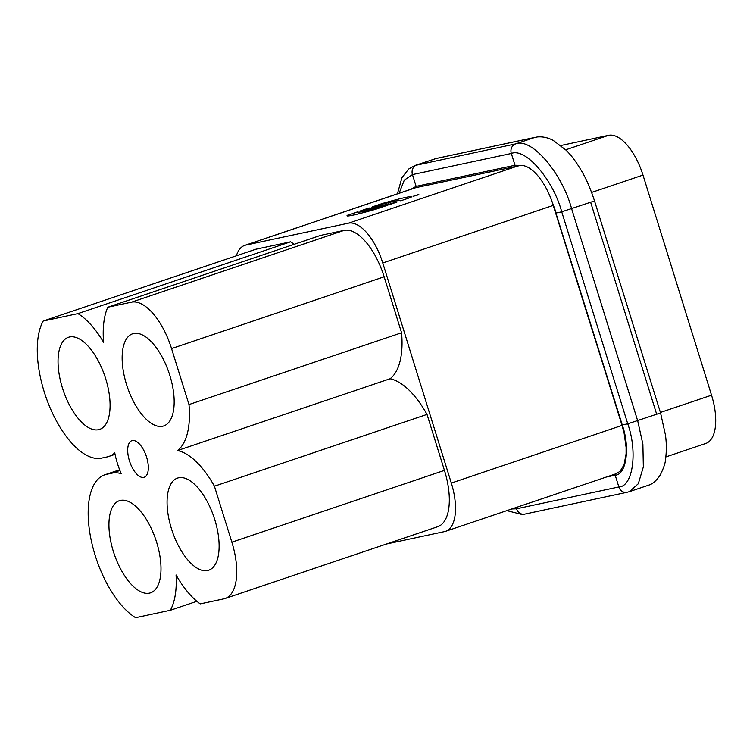 <?xml version="1.0" encoding="UTF-8"?>
<svg xmlns="http://www.w3.org/2000/svg" width="753" height="753" viewBox="0 0 753 753"><rect width="100%" height="100%" fill="white"/><g stroke="black" fill="none" stroke-linecap="round" stroke-linejoin="round"><path stroke-width="1.13" d="M369.168 208.882L376.594 206.369L364.697 210.012L375.163 206.67L364.697 210.012L369.215 209.052M374.269 207.564L380.886 205.484L369.695 208.948L374.297 207.828M382.42 205.127L374.514 207.922L382.496 205.381M386.402 204.27L377.488 207.282L386.44 204.421M369.168 207.95L360.254 210.962L369.215 208.101M347.472 215.264A55.289 2.579 -17.3 0 0 375.907 209.193L386.101 205.748A65.775 3.068 162.7 0 1 357.666 211.819L347.472 215.264A55.289 2.579 -17.3 0 0 347.02 215.791A55.289 2.579 -17.3 0 0 375.907 209.193L386.101 205.748A65.775 3.068 162.7 0 1 357.656 211.941A65.775 3.068 162.7 0 1 357.666 211.819L347.472 215.264L347.698 215.979M418.894 194.698L413.077 196.326L418.894 194.698M388.642 203.799L379.738 206.802L388.717 204.035M388.764 204.816L389.056 204.731C379.23 207.433 396.012 201.766 396.944 202.068L386.035 205.39M445.541 531.336L616.274 473.684L620.133 471.256L624.077 464.714L626.091 453.843L626.091 447.338L624.096 433.022L622.053 425.407L552.053 201.588A46.31 20.952 -108.7 0 0 520.841 165.378L415.43 187.742L244.697 245.393A46.31 20.952 71.3 0 1 245.76 245.101L348.413 223.18A46.31 20.952 71.3 0 1 382.769 262.957L451.329 483.059A46.31 20.952 71.3 0 1 445.541 531.336A46.31 20.952 71.3 0 1 444.486 531.618L386.524 543.995M382.458 203.451A55.289 2.579 162.7 0 1 410.893 197.38L400.7 200.816A65.775 3.068 -17.3 0 0 400.709 200.693A65.775 3.068 -17.3 0 0 372.264 206.887L382.458 203.451A55.289 2.579 162.7 0 1 411.345 196.844A55.289 2.579 162.7 0 1 410.893 197.38L400.7 200.816A65.775 3.068 -17.3 0 0 372.264 206.887L382.458 203.451L382.656 204.091M214.727 519.542A48.625 21.997 -108.7 0 0 184.513 478.099A48.625 21.997 -108.7 0 0 177.539 478.089A48.625 21.997 -108.7 0 0 172.249 531.194A48.625 21.997 -108.7 0 0 208.656 570.228A48.625 21.997 -108.7 0 0 214.727 519.542M169.783 375.258A48.625 21.997 -108.7 0 0 132.603 333.805A48.625 21.997 -108.7 0 0 125.196 379.832A48.625 21.997 -108.7 0 0 156.737 425.934A48.625 21.997 -108.7 0 0 163.712 425.944A48.625 21.997 -108.7 0 0 169.783 375.258M105.693 378.731A48.625 21.997 -108.7 0 0 68.504 337.278A48.625 21.997 -108.7 0 0 63.224 390.393A48.625 21.997 -108.7 0 0 99.622 429.417A48.625 21.997 -108.7 0 0 105.693 378.731M156.596 542.151A48.625 21.997 -108.7 0 0 119.407 500.698A48.625 21.997 -108.7 0 0 114.117 553.813A48.625 21.997 -108.7 0 0 150.525 592.846A48.625 21.997 -108.7 0 0 156.596 542.151M665.85 456.939L705.749 443.47A46.31 20.952 -108.7 0 0 711.538 395.193L642.987 175.091A46.31 20.952 -108.7 0 0 608.631 135.314L560.929 145.498M236.376 255.794A46.31 20.952 71.3 0 1 244.697 245.393M320.411 235.444L344.065 230.39L131.464 302.179L107.801 307.233L320.411 235.444M107.801 307.233A77.183 34.92 -108.7 0 0 103.566 342.239A77.183 34.92 -108.7 0 0 77.917 313.615L43.213 321.023L255.822 249.234L290.526 241.826L77.917 313.615M294.188 244.301A77.183 34.92 -108.7 0 0 290.526 241.826M43.213 321.023A77.183 34.92 -108.7 0 0 50.056 407.721A77.183 34.92 -108.7 0 0 101.495 458.135L106.992 456.967A77.183 34.92 -108.7 0 0 108.761 456.478A77.183 34.92 -108.7 0 0 114.757 452.882A46.31 20.952 -108.7 0 0 121.214 473.628A77.183 34.92 -108.7 0 0 112.037 473.157L106.54 474.334A77.183 34.92 -108.7 0 0 104.78 474.814A77.183 34.92 -108.7 0 0 91.367 540.983A77.183 34.92 -108.7 0 0 135.615 617.686L170.319 610.278L196.872 601.308M135.992 473.289A19.296 8.735 -108.7 0 0 143.738 477.383A19.296 8.735 -108.7 0 0 144.181 477.261A19.296 8.735 -108.7 0 0 146.28 456.186A19.296 8.735 -108.7 0 0 131.841 440.693A19.296 8.735 -108.7 0 0 127.944 454.097A19.296 8.735 -108.7 0 0 135.992 473.289M384.152 276.793L401.584 332.77L188.984 404.559L171.552 348.583L384.152 276.793A54.028 24.444 -108.7 0 0 344.065 230.39M170.319 610.278A77.183 34.92 -108.7 0 0 176.051 574.953A77.183 34.92 -108.7 0 0 200.204 603.897L223.867 598.842A54.028 24.444 -108.7 0 0 225.1 598.503A54.028 24.444 -108.7 0 0 231.849 542.179L214.417 486.203L427.017 414.414A77.183 34.92 -108.7 0 0 390.063 378.768A77.183 34.92 -108.7 0 0 401.584 332.77M427.017 414.414L444.449 470.39L231.849 542.179M225.1 598.503L437.7 526.714A54.028 24.444 -108.7 0 0 444.449 470.39M214.417 486.203A77.183 34.92 -108.7 0 0 177.463 450.558L390.063 378.768M177.463 450.558A77.183 34.92 -108.7 0 0 188.984 404.559M171.552 348.583A54.028 24.444 -108.7 0 0 131.464 302.179M399.118 193.248L404.314 180.108L412.456 174.592A7.718 6.871 -102.1 0 1 416.691 165.029L435.714 158.61L534.592 137.498L515.57 143.917A7.718 6.871 77.9 0 0 511.334 153.48C525.396 147.4 553.079 179.468 561.729 211.809L594.531 200.938M435.714 158.61A7.718 6.871 -102.1 0 1 436.335 158.45M535.214 137.338A7.718 6.871 77.9 0 0 534.997 137.385A7.718 6.871 77.9 0 0 534.592 137.498M416.663 187.412A3.087 2.748 -102.1 0 1 416.127 186.368L412.456 174.592L511.334 153.48L515.005 165.265A3.087 2.748 77.9 0 0 515.541 166.3M552.053 201.588L556.232 212.986L561.729 211.809L627.757 423.817L660.56 412.945L594.531 200.929C590.54 188.749 586.22 178.762 581.57 170.969C574.803 159.532 570.35 154.544 566.218 150.289L553.389 140.51C548.259 137.695 542.988 136.5 537.567 136.924L534.959 137.394M410.969 189.248L416.127 186.368L515.005 165.265L520.841 165.378M590.71 202.453L656.738 414.461M555.912 213.033L622.27 424.993C630.261 447.395 626.355 474.955 615.192 475.181L618.862 486.956A7.718 6.871 77.9 0 0 626.76 492.349A7.718 6.871 77.9 0 0 626.938 492.311M621.94 425.04L627.757 423.817C637.81 452.007 632.906 486.673 618.862 486.956L516.549 508.793A7.718 6.871 77.9 0 0 524.625 514.158A7.718 6.871 77.9 0 0 524.841 514.111M615.041 474.098A3.087 2.748 77.9 0 0 615.192 475.181L606.08 477.12M516.144 507.494L516.549 508.793L511.748 508.972M389.056 204.731C379.23 207.433 396.012 201.766 396.944 202.068L389.442 204.6M418.602 194.754L413.689 196.138L418.602 194.754M375.841 207.028L378.147 206.313L375.898 207.216M369.459 208.628L372.641 207.612L369.554 208.929M418.348 194.585L414.564 195.855L418.367 194.641M417.011 195.065L418.583 194.603L417.03 195.131M245.76 245.101L416.494 187.45M348.413 223.18L519.005 165.585M711.538 395.193L660.409 412.456M591.632 192.429L642.987 175.091M565.729 149.8L608.631 135.314M622.053 425.407L451.329 483.059M382.769 262.957L553.361 205.353M119.689 469.891L106.54 474.334M112.037 473.157L119.925 470.493M397.433 193.813L401.942 177.652L408.71 169.02L414.997 165.472L515.57 143.917C531.223 137.14 562.058 172.861 571.678 208.882L637.716 420.88L642.883 444.185L643.344 466.935L638.309 483.737L629.367 491.671L648.625 485.167C652.343 484.198 656.183 480.894 660.127 475.265C663.628 468.206 665.417 462.916 665.52 459.405C666.631 451.311 666.603 443.112 665.417 434.82L660.56 412.936M115.058 454.351L108.761 456.478M119.642 469.797L104.78 474.814M436.279 158.459L535.157 137.347M629.367 491.671L626.835 492.33M626.995 492.302L524.681 514.139M524.775 514.12L522.262 514.553L506.816 510.638M414.997 165.472L436.448 158.422M358.277 213.927L357.656 211.941"/></g></svg>
